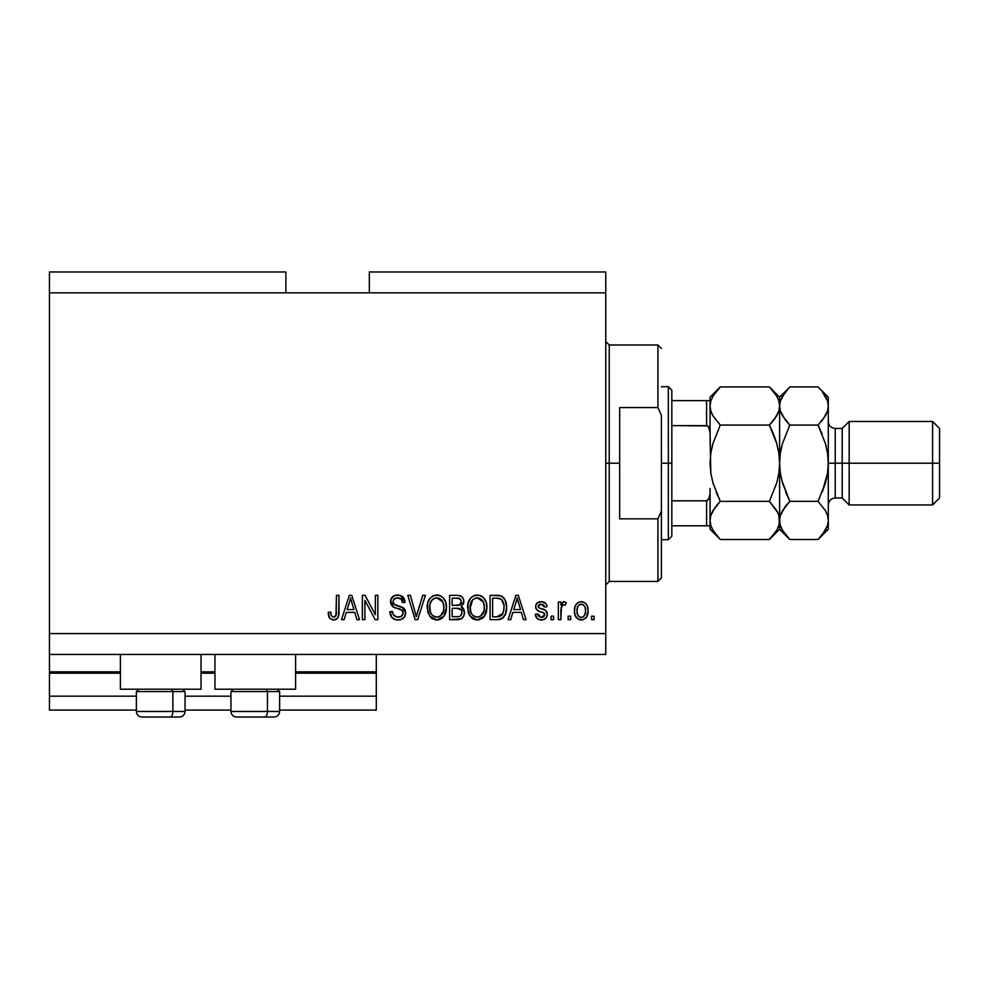 <?xml version="1.0" encoding="UTF-8"?>
<svg xmlns="http://www.w3.org/2000/svg" width="989" height="989" viewBox="0 0 989 989"><rect width="100%" height="100%" fill="white"/><g stroke="black" fill="none" stroke-linecap="round" stroke-linejoin="round"><path stroke-width="1.48" d="M376.29 710.077L279.627 710.077L376.29 710.077L376.29 696.169L279.627 696.169L376.29 696.169L376.29 673.212L295.612 673.212L376.29 673.212L376.29 710.077M230.944 710.077L185.054 710.077L230.944 710.077M136.371 710.077L49.45 710.077L136.371 710.077M230.944 696.169L185.054 696.169L230.944 696.169M136.371 696.169L49.45 696.169L49.45 710.077L49.45 696.169L136.371 696.169M214.947 673.212L201.039 673.212L214.947 673.212M49.45 671.927L49.45 673.212L120.386 673.212L49.45 673.212L49.45 696.169L49.45 671.828L120.386 671.828L49.45 671.828L49.45 654.446L49.45 671.828M376.29 671.828L376.29 654.446L376.29 671.828L295.612 671.828L376.29 671.828L376.29 673.212L376.29 671.927M214.947 671.828L201.039 671.828L214.947 671.828M201.051 689.209L120.386 689.209L120.386 654.446L120.386 689.209L201.039 689.209L201.039 654.446L201.039 689.209M295.612 689.209L295.612 654.446L295.612 689.209L214.959 689.209L295.624 689.209M214.947 654.446L214.947 689.209L214.947 654.446M49.45 271.975L285.883 271.975L49.45 271.975L49.45 292.843L285.883 292.843L285.883 271.975L285.883 292.843L49.45 292.843L49.45 633.578L605.763 633.578L605.763 292.843L285.883 292.843L605.763 292.843L605.763 271.975L369.33 271.975L605.763 271.975L605.763 633.578L49.45 633.578L49.45 654.446L605.763 654.446L49.45 654.446L49.45 271.975M364.904 619.67L364.904 600.298L364.904 619.67L362.37 619.67L362.37 595.329L365.065 595.329L375.338 614.725L375.338 595.329L377.86 595.329L377.86 619.67L375.152 619.67L364.904 600.298L375.152 619.67L377.86 619.67L377.86 595.329L375.338 595.329L375.338 614.725L365.065 595.329L362.37 595.329L362.37 619.67L364.904 619.67L362.37 619.67L362.37 595.329L365.065 595.329M405.675 612.896L404.414 617.049L400.916 619.584L396.391 619.868L392.101 617.729L389.876 611.771L392.398 611.449L393.684 615.158L397.096 617.049L401.163 616.481L403.129 613.427L401.917 610.213L393.474 607.023L390.976 604.192L390.989 599.013L394.871 595.403L400.458 595.465L403.71 597.863L405.045 602.289L402.523 602.598L401.163 599.099L397.232 597.863L393.82 599.359L393.078 602.4L394.685 604.823L403.5 608.025L405.169 610.201L405.675 612.896L401.93 607.085L393.832 604.217L393.041 601.745C393.362 599.111 394.908 597.813 397.652 597.863C400.669 597.974 402.288 599.557 402.523 602.598L405.045 602.289C404.686 597.665 402.202 595.242 397.566 595.019C393.226 595.18 390.878 597.405 390.507 601.683C390.927 605.503 393.115 607.728 397.071 608.371C400.372 608.606 402.399 610.139 403.153 612.97C402.795 615.776 401.163 617.161 398.233 617.136C394.673 616.913 392.732 615.022 392.398 611.449L389.876 611.771C390.185 616.926 392.893 619.67 398.011 619.992C402.671 619.856 405.23 617.495 405.675 612.896M417.333 612.982L422.748 595.329L425.381 595.329L417.717 619.67L415.096 619.67L407.814 595.329L410.423 595.329L416.27 616.827L422.748 595.329L425.381 595.329L422.748 595.329L416.27 616.827L410.423 595.329L407.814 595.329L415.096 619.67L417.717 619.67L415.096 619.67L407.814 595.329L410.423 595.329L415.726 614.626M436.817 619.992L431.031 617.766L427.743 612.191L427.619 603.352L429.968 598.308L433.528 595.625L439.017 595.279L443.06 597.628L445.718 602.239L446.422 608.68L445.149 614.28L441.762 618.484L436.817 619.992L443.974 616.271L446.459 607.53C446.632 600.447 443.431 596.28 436.829 595.019C430.104 596.318 426.877 600.583 427.174 607.827L429.634 616.172L436.817 619.992M477.279 619.992L471.481 617.766L468.205 612.191L468.069 603.352L470.43 598.308L473.991 595.625L479.48 595.279L483.522 597.628L486.18 602.239L486.885 608.68L485.599 614.28L482.212 618.484L477.279 619.992L484.437 616.271L486.909 607.53C487.095 600.447 483.881 596.28 477.291 595.019C470.554 596.318 467.34 600.583 467.636 607.827L470.096 616.172L477.279 619.992M570.678 616.196L570.678 619.67L568.143 619.67L568.143 616.196L570.678 616.196L568.143 616.196L568.143 619.67L570.678 619.67L568.143 619.67L568.143 616.196L570.678 616.196L570.678 619.67L570.678 616.196M588.059 610.633L586.675 616.926L582.88 619.794L578.194 619.201L575.202 615.554L574.485 611.622L575.017 606.591L576.908 603.401L579.678 601.844L582.83 601.844L585.562 603.377L587.305 605.985L588.059 610.633C588.27 605.552 586.007 602.548 581.26 601.658C576.463 602.573 574.189 605.627 574.473 610.819C574.213 615.999 576.476 619.052 581.26 619.992C586.131 619.027 588.393 615.912 588.059 610.633M329.683 618.273L333.491 619.992L329.683 618.273L328.237 612.401L330.771 612.08L331.216 615.294L332.428 616.864L334.43 617.025L335.976 615.69L336.458 595.329L338.98 595.329L338.609 615.739L337.274 618.471L333.491 619.992C337.645 619.163 339.474 616.456 338.98 611.857L338.98 595.329L336.458 595.329L336.124 615.306L333.602 617.136C331.402 616.407 330.45 614.713 330.771 612.08L328.237 612.401L329.683 618.273L332.947 619.967M510.72 619.67L512.846 612.401L510.72 619.67L508.086 619.67L515.862 595.329L518.335 595.329L526.111 619.67L523.478 619.67L521.351 612.401L512.846 612.401L521.351 612.401L523.478 619.67L526.111 619.67L518.335 595.329L515.862 595.329L508.086 619.67L510.72 619.67L508.086 619.67L515.862 595.329L518.335 595.329L526.111 619.67L523.478 619.67M547.288 614.28L546.361 617.593L543.604 619.658L539.586 619.806L537.089 618.459L535.272 614.293L537.806 613.984L538.881 616.53L541.478 617.457L543.752 616.802L544.754 614.713L544.049 613.007L538.461 610.967L536.1 608.878L535.679 605.639L537.225 602.919L541.737 601.671L545.94 603.698L546.966 606.714L544.444 607.023L543.493 604.897L541.292 604.18L539.19 604.6L538.164 606.776L539.19 607.963L545.73 610.423L547.288 614.28C547.004 611.078 545.162 609.261 541.749 608.828L538.918 607.815L538.115 606.344L541.292 604.18L544.444 607.023L546.966 606.714C546.497 603.401 544.58 601.708 541.206 601.658C537.793 601.695 535.927 603.377 535.593 606.702C536.211 609.892 538.276 611.697 541.799 612.129L544.185 613.106L544.754 614.713L541.478 617.457L537.806 613.984L535.272 614.293C535.729 617.902 537.744 619.806 541.304 619.992C545.013 619.856 547.004 617.952 547.288 614.28L547.288 614.28M553.605 616.196L553.605 619.67L551.083 619.67L551.083 616.196L553.605 616.196L551.083 616.196L551.083 619.67L553.605 619.67L551.083 619.67L551.083 616.196L553.605 616.196L553.605 619.67L553.605 616.196M561.48 606.405L560.874 619.67L558.352 619.67L558.352 601.967L560.874 601.967L560.874 604.798L563.297 601.732L566.252 602.598L565.3 605.132L562.939 604.922L561.703 605.973L560.874 610.497L561.332 606.875L563.594 604.811L565.3 605.132L566.252 602.598L563.866 601.658L560.874 604.798L560.874 601.967L558.352 601.967L558.352 619.67L560.874 619.67L558.352 619.67L558.352 601.967L560.874 601.967M594.068 616.196L594.068 619.67L591.533 619.67L591.533 616.196L594.068 616.196L591.533 616.196L591.533 619.67L594.068 619.67L591.533 619.67L591.533 616.196L594.068 616.196L594.068 619.67L594.068 616.196M498.345 619.633L497.257 619.67C503.858 618.669 506.949 614.577 506.516 607.37L505.515 613.835L502.338 618.385L498.345 619.633L490.074 619.67L490.074 595.329L498.889 595.415L502.35 596.54L505.391 600.62L506.516 607.37C506.912 602.19 505.008 598.32 500.805 595.786L490.074 595.329L490.074 619.67L497.257 619.67L490.074 619.67L490.074 595.329M464.434 611.61L464.026 615.405L461.381 618.805L449.612 619.67L449.612 595.329L458.439 595.39L461.925 596.837L463.359 598.951L463.804 602.202L461.121 606.554L463.717 609.001L464.471 612.525L461.121 606.554L463.841 601.448C463.482 597.393 461.245 595.353 457.165 595.329L449.612 595.329L449.612 619.67L457.103 619.67L449.612 619.67L449.612 595.329L457.165 595.329M344.147 619.67L346.274 612.401L344.147 619.67L341.514 619.67L349.29 595.329L351.75 595.329L359.526 619.67L356.905 619.67L354.779 612.401L346.274 612.401L354.779 612.401L356.905 619.67L359.526 619.67L351.75 595.329L349.29 595.329L341.514 619.67L344.147 619.67L341.514 619.67L349.29 595.329L351.75 595.329L359.526 619.67L356.905 619.67M605.763 654.446L605.763 633.578L605.763 654.446M369.33 271.975L369.33 292.843L369.33 271.975M329.263 617.606L328.954 616.926M328.694 616.184L328.299 613.934M328.237 612.401L330.771 612.08L330.808 612.896M330.882 613.699L331.006 614.503M331.018 614.515L331.228 615.294M333.404 617.136L334.109 617.099M335.778 616.011L336.347 614.157M336.309 614.503L336.458 612.043M336.458 595.329L338.98 595.329L338.943 613.254M337.669 617.977L338.745 615.047M338.597 615.764L338.287 616.815M337.274 618.484L336.198 619.324M336.161 619.349L335.469 619.67M334.888 619.843L334.208 619.955M516.876 599.037L515.974 602.474L517.099 597.863L520.523 609.558L513.674 609.558L515.974 602.474L513.674 609.558L520.523 609.558L517.099 597.863L516.864 599.074M518.236 602.041L517.976 601.176M536.063 617L536.508 617.754M537.089 618.459L536.137 617.148M535.853 616.543L535.506 615.442M535.272 614.293L537.806 613.984L538.127 615.356M538.189 615.492L538.881 616.53M541.478 617.457L542.677 617.321M544.741 615.01L543.629 612.772M543.604 612.76L542.417 612.315M540.76 611.808L539.932 611.536M539.66 611.437L537.237 610.25M536.743 609.793L536.186 609.039M536.1 608.865L535.717 607.839M536.52 603.686L537.237 602.919M537.917 602.425L539.104 601.93M543.307 601.942L545.928 603.686M546.46 604.65L546.781 605.664M546.966 606.714L544.444 607.023L544.173 605.898M543.505 604.897L540.217 604.267M539.648 604.403L538.412 605.317M538.14 606.072L538.177 606.801M538.115 606.344L539.19 607.963L538.14 606.566M539.462 608.074L540.451 608.433M540.884 608.569L539.203 607.963M542.776 609.15L545.273 610.114M546.435 611.177L546.818 611.845M546.942 612.166L547.14 612.797M545.607 618.484L544.865 619.065M544.667 619.188L543.641 619.646M543.591 619.658L542.466 619.905M566.252 602.598L565.3 605.132L562.951 604.922M565.3 605.132L563.594 604.811M563.236 604.848L561.122 607.765M560.874 619.67L560.911 609.583M580.864 619.967L579.69 619.806M578.874 619.534L578.194 619.188M576.921 618.212L575.932 617.012L576.921 618.224M574.757 613.971L574.535 612.426M574.535 609.224L574.485 610.015M575.4 605.589L578.194 602.437M582.101 601.695L582.805 601.831M582.855 601.844L584.956 602.857M587.305 605.985L588.047 609.854M587.763 607.543L587.985 609.039M587.614 614.663L587.107 616.098M586.687 616.901L585.834 618.026M583.461 619.621L582.076 619.942M575.017 606.591L574.757 607.629M579.171 604.872L577.786 606.541L576.995 610.806C576.698 607.295 578.095 605.095 581.198 604.18C584.388 605.033 585.834 607.246 585.537 610.806L585.018 607.197M585.364 613.044L585.537 610.806C585.834 614.317 584.425 616.53 581.334 617.457L583.065 616.963M579.245 616.802L580.234 617.297L578.429 616.048L577.156 613.019L578.33 615.924M580.234 617.297L581.334 617.457C578.145 616.604 576.698 614.392 576.995 610.806L577.279 613.637M582.311 604.353L579.962 604.415M585.117 607.53L584.19 605.701M584.103 605.589L582.298 604.341M583.93 605.404L582.805 604.551M582.41 617.284L584.734 615.084L585.525 611.363M584.289 615.801L584.734 615.084M584.895 614.738L585.129 614.058M496.935 595.329L498.889 595.415M499.161 595.44L499.865 595.539M501.584 596.107L503.636 597.69M504.007 598.135L504.625 599.05M505.28 600.348L506.269 603.933M506.281 603.97L506.455 605.602M506.455 605.651L506.492 606.517M506.516 607.382L506.356 610.139M506.108 611.734L505.861 612.772M505.787 613.019L505.527 613.798M504.007 616.728L503.29 617.581M501.522 618.842L502.288 618.409M501.51 618.854L500.545 619.225M500.483 619.238L499.445 619.485M499.272 619.522L498.382 619.621M505.849 612.784L506.108 611.721M503.846 604.872L501.361 599.322L496.874 598.172L500.323 598.666C503.104 600.768 504.328 603.661 503.982 607.333L503.475 611.857M502.078 614.948L503.018 613.279L496.948 616.827L500.15 616.357M492.609 616.827L492.609 598.172L496.874 598.172L492.609 598.172L492.609 616.827L496.948 616.827L492.609 616.827M502.635 600.904L502.202 600.236M499.309 616.604L502.091 614.935L503.797 610.164M503.636 611.103L503.97 606.714M498.407 616.753L499.148 616.629M468.551 613.267L468.205 612.203M467.735 605.577L467.661 606.702M467.735 605.515L468.069 603.389M468.65 601.399L469.75 599.21M469.812 599.111L470.393 598.333M473.991 595.625L471.79 596.948M475.066 595.279L476.142 595.081M479.467 595.279L480.53 595.625M482.595 596.812L483.497 597.616M484.734 599.161L486.155 602.153M486.65 604.23L486.798 605.33M486.613 610.979L486.39 612.055M485.599 614.28L486.625 610.979M486.217 612.673L485.376 614.75M483.769 617.074L484.437 616.271M483.127 617.742L478.478 619.918M478.317 619.93L479.356 619.757M476.043 619.905L473.212 619.015M473.162 618.99L471.506 617.791M468.984 614.268L469.491 615.245M482.212 618.484L483.04 617.828M486.427 603.142L485.611 600.768M483.609 597.727L481.519 596.107M477.786 597.888L479.208 598.147L475.598 598.061L472.631 599.791L475.598 598.061M482.892 601.089L479.208 598.147L481.692 599.618M472.73 599.693L470.158 607.864C469.775 602.239 472.149 598.914 477.304 597.863L483.324 601.955L484.387 607.456C484.659 612.896 482.286 616.122 477.254 617.136L480.481 616.283L484.078 610.806L483.534 612.661M480.481 616.283L482.867 613.946L484.091 610.72M475.635 616.938L473.447 615.875L477.254 617.136C472.359 616.196 469.998 613.106 470.158 607.864L470.987 612.661L470.171 606.999L471.234 601.819M470.653 603.451L470.949 602.499L470.653 603.451M483.955 603.797L482.335 600.298M484.078 610.806L484.251 605.342L483.114 601.51M484.227 605.169L483.992 603.958M478.923 616.938L479.702 616.679M470.974 612.636L472.717 615.245M472.804 615.319L471.765 614.095M457.833 595.341L459.662 595.601M460.268 595.798L460.899 596.083M460.985 596.132L461.888 596.8M462.086 596.997L462.741 597.813M462.778 597.851L463.347 598.901M463.371 598.963L463.717 600.162M463.693 602.87L463.173 604.341M461.739 606.121L461.121 606.554M461.925 606.974L462.654 607.543M457.845 619.658L457.103 619.67C461.814 619.633 464.261 617.247 464.471 612.525L464.447 613.254M462.543 617.915L463.878 615.788M462.493 617.952L461.418 618.793M461.418 614.948L461.925 612.067L461.146 609.83L456.807 608.297C459.959 608.087 461.665 609.496 461.937 612.55C461.665 609.496 459.959 608.087 456.807 608.297L452.146 608.297L456.807 608.297M461.826 613.773L460.157 616.258M461.208 602.956L461.307 601.856L459.094 605.219L452.146 605.441L452.146 598.172L456.288 598.172C459.304 597.789 460.985 599.013 461.307 601.856L460.515 599.309L457.388 598.197M458.55 598.308L452.146 598.172L452.146 605.441L459.7 604.959M459.094 605.219L461.134 603.241M452.146 616.827L452.146 608.297L452.146 616.827L459.613 616.518L452.146 616.827M459.897 616.394L461.43 614.923M458.723 616.728L459.613 616.518M456.609 605.441L457.858 605.404M460.07 604.736L461.208 602.931L460.985 600.076M460.515 599.309L459.836 598.716M457.19 598.197L456.288 598.172M427.273 605.515L427.607 603.389M429.362 599.099L429.943 598.333M432.514 596.12L433.528 595.625M434.616 595.279L435.679 595.081M437.385 595.032L438.275 595.131M439.017 595.279L440.068 595.625M442.12 596.8L443.047 597.616M443.69 598.345L445.693 602.165M446.2 604.242L446.348 605.33M446.435 606.418L446.422 608.68M446.336 609.83L445.928 612.043M445.755 612.673L444.914 614.75M442.676 617.729L440.018 619.411M439.907 619.46L438.053 619.905M437.867 619.93L438.893 619.757M435.58 619.905L434.715 619.757M432.7 618.99L431.031 617.779M445.965 603.142L445.149 600.768M443.146 597.727L441.057 596.107M437.336 597.888L438.745 598.147L435.135 598.061L432.181 599.791L433.528 598.716M442.429 601.089L438.745 598.147L441.23 599.618M430.141 603.673L429.708 607.864C429.313 602.239 431.699 598.914 436.854 597.863L442.874 601.955L443.925 607.456C444.209 612.896 441.823 616.122 436.792 617.136L440.018 616.283L443.616 610.806L443.035 612.735M440.018 616.283L442.417 613.946L443.641 610.72M435.172 616.938L432.984 615.875L436.792 617.136C431.909 616.196 429.535 613.106 429.708 607.864L430.536 612.661L429.77 606.133M430.784 601.819L429.856 605.268M435.086 598.085L434.307 598.345M432.267 599.693L430.215 603.401M443.492 603.797L441.873 600.298M443.616 610.806L443.789 605.342L442.664 601.51M443.764 605.169L443.529 603.958M438.461 616.938L439.252 616.679M430.524 612.636L432.267 615.245M432.341 615.319L431.303 614.095M416.27 616.827L415.998 615.727M417.717 619.67L425.381 595.329L417.717 619.67M396.391 619.868L393.671 618.941M392.077 617.705L391.149 616.506M389.876 611.771L392.472 612.018M398.233 617.136L399.148 617.087M399.371 617.062L400.038 616.926M401.151 616.493L401.818 616.011M403.03 611.944L403.079 613.823M402.61 610.979L401.917 610.213L402.61 610.979M400.953 609.62L395.847 608M394.636 607.567L393.474 607.023L390.531 600.991M390.618 600.335L390.766 599.643M390.989 599.013L391.743 597.665M392.361 596.948L391.347 598.271M392.534 596.775L394.586 595.502M396.886 595.044L398.307 595.044M399.049 595.118L400.434 595.452M400.483 595.465L405.045 602.289L402.523 602.598L402.016 600.385M399.544 598.122L401.089 599.025M398.579 597.912L396.799 597.9M394.97 598.419L394.042 599.111M394.426 598.765L393.375 600.076M393.053 601.312L393.189 603.03M394.685 604.823L395.662 605.243M398.802 606.109L399.741 606.356M401.93 607.085L402.746 607.506M404.18 608.655L404.711 609.348M404.748 609.409L405.131 610.114M405.193 610.275L405.453 611.041M405.539 614.379L404.427 617.025M404.39 617.087L403.66 617.964M403.45 618.15L402.3 618.99M404.996 601.559L404.909 600.83M404.526 599.408L402.943 596.96M390.976 604.192L392.435 606.269M397.071 608.371L400.063 609.273M401.658 616.147L400.891 616.629M392.856 613.674L392.559 612.574M375.338 595.329L377.86 595.329L377.86 619.67L375.152 619.67M349.735 601.337L350.526 597.863L353.938 609.558L347.102 609.558L349.389 602.474L347.102 609.558L353.938 609.558L351.169 600.372M351.651 602.041L351.404 601.176M350.526 597.863L350.032 600.187M517.754 600.372L517.581 599.754M517.408 599.124L517.099 597.863M584.709 606.504L584.091 605.577M581.755 604.217L580.654 604.217M577.032 609.719L577.032 611.919M580.778 617.42L581.878 617.42M503.871 609.595L503.97 608.087M501.361 599.322L499.902 598.506M499.482 598.394L496.874 598.172M477.304 597.863L476.438 597.912M472.631 599.791L471.58 601.164M476.438 617.087L478.095 617.087M484.313 609.137L484.251 605.342M457.165 616.827L458.402 616.765M436.854 597.863L435.988 597.912M432.181 599.791L431.117 601.164M435.976 617.087L437.633 617.087M443.863 609.137L443.789 605.342M142.033 717.025L170.096 717.025A5.563 2.782 -90 0 0 172.877 711.462L172.877 691.571L171.703 689.209L172.877 691.571L136.371 691.571L172.877 691.571L172.877 711.462L136.507 711.462M138.744 689.209L136.371 691.571L136.371 711.462C136.717 714.837 138.571 716.691 141.934 717.025C138.571 716.691 136.717 714.837 136.371 711.462L185.054 711.462C184.708 714.837 182.854 716.691 179.491 717.025C182.854 716.691 184.708 714.837 185.054 711.462L185.054 691.571L172.877 691.571L185.054 691.571L182.693 689.209M142.935 717.025L179.442 717.025M184.918 711.462L172.877 711.462A5.563 2.782 90 0 1 170.096 717.025L179.392 717.025M236.606 717.025L264.669 717.025A5.563 2.782 -90 0 0 267.45 711.462L267.45 691.571L266.276 689.209L267.45 691.571L230.944 691.571L267.45 691.571L267.45 711.462L231.08 711.462M233.317 689.209L230.944 691.571L230.944 711.462C231.29 714.837 233.144 716.691 236.507 717.025C233.144 716.691 231.29 714.837 230.944 711.462L279.627 711.462L279.627 691.571L267.45 691.571L279.627 691.571L277.266 689.209M237.508 717.025L274.015 717.025M279.491 711.462L267.45 711.462A5.563 2.782 90 0 1 264.669 717.025L273.965 717.025M605.763 341.514L609.236 344.988L609.236 463.211L619.67 463.211L619.67 407.579L657.92 407.579L661.394 415.405L661.394 511.004L657.92 518.842L657.92 581.421L657.92 518.842L619.67 518.842L619.67 463.211L609.236 463.211L609.236 344.988L609.236 463.211L605.763 463.211L609.236 463.211L609.236 581.421L605.763 584.895M657.92 407.579L657.92 344.988L657.92 407.579L661.394 415.405L661.394 577.947L661.394 511.004L657.92 518.842L619.67 518.842L619.67 407.579L657.92 407.579M609.236 463.211L609.236 581.421L609.236 463.211M661.394 539.697L668.341 539.697L668.354 463.211L671.828 463.211L671.828 425.604L671.828 525.789L671.828 463.211L668.354 463.211L668.354 539.697L671.828 536.223L671.828 525.789L671.828 536.223M671.828 390.198L671.828 400.619L671.828 390.198L668.354 386.711L668.354 463.211L661.394 463.211L668.354 463.211L668.341 386.711L661.394 386.711M707.222 400.619L706.591 400.619L706.591 425.604L707.642 425.913L671.828 425.604L671.828 400.619L671.828 425.604L706.591 425.604L708.458 426.655L710.077 432.898L710.807 473.076L710.077 463.211L710.807 453.308L712.933 443.554L710.807 453.308L712.933 443.554L720.289 425.072L712.945 415.85L710.831 411.004L710.077 405.997L710.807 410.93L710.077 405.997L710.807 401.064L712.908 396.206L720.289 386.922L769.393 386.922L720.289 386.922L719.324 387.911M707.222 500.706L706.591 500.817L706.591 525.789L671.828 525.789L710.04 525.789L710.077 493.523L708.68 499.445M707.642 525.789L706.591 525.789L706.591 500.817L671.828 500.817L706.591 500.817L709.447 497.826L710.077 493.523L710.077 529.276L720.289 539.487L712.945 530.277L710.831 525.431L710.077 520.424L710.807 515.479L712.908 510.621L720.289 501.349L769.393 501.349L776.736 510.571L778.85 515.405L779.604 520.424L778.875 525.357L776.773 530.215L769.393 539.487L720.289 539.487L769.393 539.487L770.307 538.548M709.929 525.789L708.445 525.789L710.077 525.789L710.077 529.263M706.591 400.619L671.828 400.619L710.04 400.619L706.591 400.619L706.591 425.604M710.065 432.898L710.077 400.619L710.077 432.898L709.459 428.608L707.642 425.913M710.077 405.725L710.807 401.064L712.908 396.206L720.289 386.922L710.077 397.145L710.04 400.619M849.143 504.934L849.155 463.211L842.195 463.211L842.195 497.974L842.195 463.211L828.288 463.211L828.288 529.263M932.59 504.934L932.602 463.211L932.602 504.934L939.55 497.974L939.55 463.211L849.155 463.211L849.155 504.934L842.195 497.974L835.235 497.974C831.02 498.394 828.708 500.718 828.288 504.934M828.288 406.269L827.558 410.93L825.444 415.788L818.064 425.072L825.419 443.554L827.546 453.246L828.288 463.211L828.288 397.145L828.288 463.211L835.235 463.211L835.235 428.435L835.235 497.974L835.235 463.211L842.195 463.211L842.195 428.435L842.195 463.211L932.602 463.211L932.59 421.487M710.077 520.424L710.831 525.431L710.077 520.424L710.807 515.479L715.146 507.221M778.85 525.431L776.773 530.215L769.393 539.487L779.604 529.276L778.862 515.442L779.604 520.424L778.875 525.357M777.947 512.97L776.748 510.596L778.85 515.405L779.604 520.424L779.604 463.211L778.875 453.333L779.604 463.211L778.875 473.076L776.748 482.867L778.875 473.113L776.748 482.867L769.393 501.349L720.289 501.349L716.184 505.886L720.289 501.349L716.172 492.25L720.289 501.349L716.184 505.886M770.295 387.849L776.736 396.144L778.85 400.99L779.604 405.997L778.875 410.93L776.773 415.788L769.393 425.072L720.289 425.072L769.393 425.072L773.497 420.523L769.393 425.072L776.748 443.554L778.875 453.308L779.604 463.211L778.875 473.076L776.748 482.867L769.393 501.349L777.787 512.599M712.933 482.867L710.807 473.113L712.933 482.867L720.289 501.349L713.044 483.25M773.509 434.159L776.637 443.171M710.077 437.929L710.807 473.113L710.077 463.211L710.807 453.333L712.933 443.554L720.289 425.072L712.945 415.85L710.807 410.93L710.077 405.997M712.377 414.787L711.895 413.81M779.604 406.269L779.604 397.145L769.393 386.922L776.736 396.144L778.85 400.99L779.604 405.997L779.604 520.424L780.346 515.479L782.447 510.621L789.828 501.349L782.472 482.867L780.358 473.175L779.604 463.211L779.604 405.997L778.875 410.93L774.535 419.2M788.53 388.257L779.604 397.145L779.604 405.997L778.862 401.015M776.748 443.554L778.875 453.308L780.358 473.138M777.75 398.11L776.674 396.045M779.616 405.725L778.875 401.064M772.879 421.277L773.497 420.535M773.497 434.134L769.393 425.072M769.393 501.349L770.035 500.026M770.678 538.164L773.497 534.95M718.991 388.257L715.925 391.792M720.289 425.072L719.646 426.383M719.386 538.572L712.945 530.277L710.831 525.431M711.932 528.311L713.007 530.364M710.077 488.492L710.077 493.523M710.077 397.145L710.077 400.619M788.925 538.572L782.484 530.277L780.37 525.431L779.604 520.424L779.604 529.276L789.828 539.487L818.064 539.487L818.991 538.548M781.471 528.311L782.546 530.364M780.346 525.357L779.616 520.424L780.346 525.357M781.866 480.605L789.828 501.349L785.711 492.262L789.828 501.349L784.685 507.221M785.464 420.201L780.37 411.004L779.616 405.997L780.346 410.93L782.484 415.85L789.828 425.072L789.185 426.383M781.545 447.127L780.346 453.283M779.604 463.211L780.346 453.321L782.46 443.591L789.828 425.072L818.064 425.072L825.419 415.825L818.064 425.072L825.432 443.579L827.546 453.246L828.288 463.211L827.546 473.101L825.432 482.83L818.064 501.349L825.407 510.571L827.533 515.405L828.288 520.424L828.288 463.211L827.546 453.283L828.288 463.211L827.546 473.101L822.168 492.287L825.432 482.842M779.604 405.997L780.346 401.064L785.464 391.792M818.979 387.849L818.064 386.922L789.828 386.922L788.863 387.911M819.362 538.164L828.288 529.276L828.288 520.424L827.558 525.357L825.444 530.215L818.064 539.487L789.828 539.487L782.484 530.277L780.37 525.431M827.533 525.431L822.193 534.938M818.719 500.026L818.064 501.349L789.828 501.349L785.723 505.886L789.828 501.349L818.064 501.349L825.419 482.867L827.546 473.138L826.359 479.282M827.558 515.479L828.288 520.424L827.558 515.479M823.207 419.2L827.558 410.93L828.288 405.997L827.533 400.99L828.288 405.997M821.562 421.277L822.18 420.523M818.064 425.072L822.168 434.122L818.064 425.072L789.828 425.072L785.723 420.523M826.062 445.928L825.432 443.591M826.433 398.11L825.358 396.045M825.407 396.144L827.533 400.99L822.18 391.471L825.407 396.144M779.616 405.997L780.346 401.064L782.447 396.206L789.828 386.922L818.064 386.922L828.288 397.145M782.472 482.867L780.358 473.175L779.616 463.211L780.346 473.138M779.616 463.211L780.346 453.321L782.46 443.591L780.358 453.246M779.616 520.424L780.346 515.479L785.711 505.898M818.064 501.349L825.407 510.571L827.533 515.405L828.288 520.424L827.558 525.357M782.46 443.591L789.828 425.072M939.55 497.974L939.55 428.435L939.55 463.211L932.602 463.211L932.602 421.487L849.155 421.487L849.155 463.211L849.143 421.487M279.627 711.462C279.281 714.837 277.427 716.691 274.064 717.025C277.427 716.691 279.281 714.837 279.627 711.462M661.394 577.947L657.92 581.421L609.236 581.421M609.236 344.988L657.92 344.988L661.394 348.474M849.155 421.487L842.195 428.435L835.235 428.435C831.02 428.014 828.708 425.703 828.288 421.487M849.155 504.934L932.602 504.934M932.602 421.487L939.55 428.435"/></g></svg>
